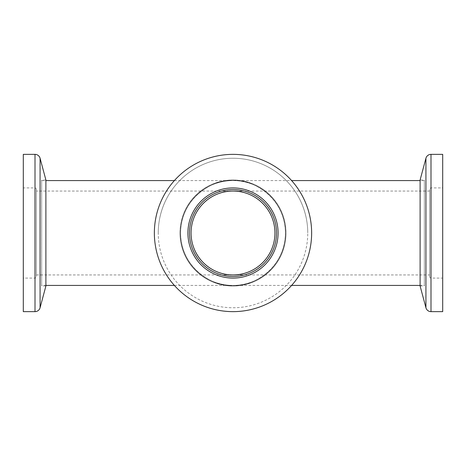 <?xml version="1.0" encoding="UTF-8"?>
<svg xmlns="http://www.w3.org/2000/svg" width="466" height="466" viewBox="0 0 466 466"><rect width="100%" height="100%" fill="white"/><g stroke="black" fill="none" stroke-linecap="round" stroke-linejoin="round"><path stroke-width="0.35" stroke-dasharray="2.33 1.75" d="M179.993 233A53.008 53.008 0 0 1 233 179.993A53.008 53.008 0 0 1 286.007 233A53.008 53.008 0 0 0 233 179.993A53.008 53.008 0 0 0 179.993 233A53.008 53.008 0 0 0 233 286.007A53.008 53.008 0 0 0 286.007 233A53.008 53.008 0 0 1 233 286.007A53.008 53.008 0 0 1 179.993 233M154.363 233A78.638 78.638 0 0 1 233 154.363A78.638 78.638 0 0 1 311.637 233A78.638 78.638 0 0 0 233 154.363A78.638 78.638 0 0 0 154.363 233A78.638 78.638 0 0 1 233 154.363A78.638 78.638 0 0 1 311.637 233A78.638 78.638 0 0 1 233 311.637A78.638 78.638 0 0 1 154.363 233A78.638 78.638 0 0 0 233 311.637A78.638 78.638 0 0 0 311.637 233A78.638 78.638 0 0 1 233 311.637A78.638 78.638 0 0 1 154.363 233A78.638 78.638 0 0 1 233 154.363A78.638 78.638 0 0 1 311.637 233A78.638 78.638 0 0 1 233 311.637A78.638 78.638 0 0 1 154.363 233M278.085 233A45.086 45.086 0 0 1 233 278.085A45.086 45.086 0 0 1 187.915 233A45.086 45.086 0 0 0 233 278.085A45.086 45.086 0 0 0 278.085 233A45.086 45.086 0 0 1 233 278.085A45.086 45.086 0 0 1 187.915 233A45.086 45.086 0 0 1 233 187.915A45.086 45.086 0 0 1 278.085 233A45.086 45.086 0 0 0 233 187.915A45.086 45.086 0 0 0 187.915 233A45.086 45.086 0 0 1 233 187.915A45.086 45.086 0 0 1 278.085 233A45.086 45.086 0 0 1 233 278.085A45.086 45.086 0 0 1 187.915 233A45.086 45.086 0 0 1 233 187.915A45.086 45.086 0 0 1 278.085 233M285.949 233A52.949 52.949 0 0 1 233 285.949A52.949 52.949 0 0 1 180.051 233A52.949 52.949 0 0 0 233 285.949A52.949 52.949 0 0 0 285.949 233A52.949 52.949 0 0 1 233 285.949A52.949 52.949 0 0 1 180.051 233A52.949 52.949 0 0 0 233 285.949A52.949 52.949 0 0 0 285.949 233A52.949 52.949 0 0 0 233 180.051A52.949 52.949 0 0 0 180.051 233A52.949 52.949 0 0 1 233 180.051A52.949 52.949 0 0 1 285.949 233A52.949 52.949 0 0 0 233 180.051A52.949 52.949 0 0 0 180.051 233A52.949 52.949 0 0 1 233 180.051A52.949 52.949 0 0 1 285.949 233M41.649 285.425L41.649 180.575L41.649 285.425L45.895 285.425M41.649 180.575L45.895 180.575M174.389 180.575L233 180.575A52.425 52.425 0 0 0 180.575 233A52.425 52.425 0 0 0 233 285.425C217.663 287.534 181.291 271.8 180.575 233C181.291 194.2 217.663 178.466 233 180.575A52.425 52.425 0 0 1 285.425 233A52.425 52.425 0 0 1 233 285.425C217.663 287.534 181.291 271.8 180.575 233C181.291 194.2 217.663 178.466 233 180.575C248.337 178.466 284.709 194.2 285.425 233C284.709 271.8 248.337 287.534 233 285.425C248.337 287.534 284.709 271.8 285.425 233C284.709 194.2 248.337 178.466 233 180.575L291.611 180.575M174.389 285.425L233 285.425A52.425 52.425 0 0 1 180.575 233A52.425 52.425 0 0 1 233 180.575A52.425 52.425 0 0 1 285.425 233A52.425 52.425 0 0 1 233 285.425L291.611 285.425M36.406 276.513L36.406 189.487L36.406 276.513A1.573 1.573 0 0 1 34.834 278.085L23.3 278.085L23.3 187.915L23.3 278.085M36.406 189.487A1.573 1.573 0 0 0 34.834 187.915L23.3 187.915M429.594 274.94L429.594 191.06L429.594 274.94L36.406 274.94L36.406 191.06L36.406 274.94M429.594 191.06L233 191.06C220.733 189.377 191.631 201.959 191.06 233C191.631 264.041 220.733 276.623 233 274.94C245.267 276.623 274.369 264.041 274.94 233C274.369 201.959 245.267 189.377 233 191.06A41.94 41.94 0 0 0 191.06 233A41.94 41.94 0 0 0 233 274.94C245.267 276.623 274.369 264.041 274.94 233C274.369 201.959 245.267 189.377 233 191.06A41.94 41.94 0 0 1 274.94 233A41.94 41.94 0 0 1 233 274.94C220.733 276.623 191.631 264.041 191.06 233C191.631 201.959 220.733 189.377 233 191.06L36.406 191.06M45.895 285.949L45.895 180.051L45.895 285.949L41.649 285.949L41.649 180.051L41.649 285.949M45.895 180.051L41.649 180.051M429.594 189.487L429.594 276.513L429.594 189.487A1.573 1.573 0 0 1 431.167 187.915L442.7 187.915L442.7 278.085L442.7 187.915M429.594 276.513A1.573 1.573 0 0 0 431.167 278.085L442.7 278.085M420.105 180.051L420.105 285.949L420.105 180.051L424.351 180.051L424.351 285.949L424.351 180.051M420.105 285.949L424.351 285.949M424.351 285.425L424.351 180.575L424.351 285.425L420.105 285.425M424.351 180.575L420.105 180.575M420.105 286.007L420.105 179.993M442.7 311.637L442.7 154.363M45.895 179.993L45.895 286.007M23.3 154.363L23.3 311.637M158.248 233A74.752 74.752 0 0 1 233 158.248A74.752 74.752 0 0 1 307.752 233A74.752 74.752 0 0 0 233 158.248A74.752 74.752 0 0 0 158.248 233A74.752 74.752 0 0 0 233 307.752A74.752 74.752 0 0 0 307.752 233A74.752 74.752 0 0 1 233 307.752A74.752 74.752 0 0 1 158.248 233M276.513 233A43.513 43.513 0 0 1 233 276.513A43.513 43.513 0 0 1 189.487 233A43.513 43.513 0 0 1 233 189.487A43.513 43.513 0 0 1 276.513 233M34.834 187.915L34.834 278.085L34.834 187.915M431.167 278.085L431.167 187.915L431.167 278.085M430.998 311.637L430.998 154.363M425.93 307.752L425.93 158.248M35.002 154.363L35.002 311.637M40.07 158.248L40.07 307.752"/><path stroke-width="0.7" d="M154.363 233A78.638 78.638 0 0 0 233 311.637A78.638 78.638 0 0 0 311.637 233A78.638 78.638 0 0 0 233 154.363A78.638 78.638 0 0 0 154.363 233M278.085 233A45.086 45.086 0 0 0 233 187.915A45.086 45.086 0 0 0 187.915 233A45.086 45.086 0 0 0 233 278.085A45.086 45.086 0 0 0 278.085 233M45.895 180.575L174.389 180.575M45.895 285.425L174.389 285.425M35.002 311.637A5.242 5.242 0 0 0 40.07 307.752L45.895 286.007L45.895 179.993L40.07 158.248A5.242 5.242 0 0 0 35.002 154.363L23.3 154.363L23.3 311.637L35.002 311.637L35.002 154.363M233 274.94A41.94 41.94 0 0 0 274.94 233A41.94 41.94 0 0 0 233 191.06A41.94 41.94 0 0 0 191.06 233A41.94 41.94 0 0 0 233 274.94M430.998 154.363A5.242 5.242 0 0 0 425.93 158.248L420.105 179.993L420.105 286.007L425.93 307.752A5.242 5.242 0 0 0 430.998 311.637L442.7 311.637L442.7 154.363L430.998 154.363L430.998 311.637M420.105 180.575L291.611 180.575M420.105 285.425L291.611 285.425M276.513 233A43.513 43.513 0 0 0 233 189.487A43.513 43.513 0 0 0 189.487 233A43.513 43.513 0 0 0 233 276.513A43.513 43.513 0 0 0 276.513 233M40.07 307.752L40.07 158.248M425.93 158.248L425.93 307.752"/></g></svg>
